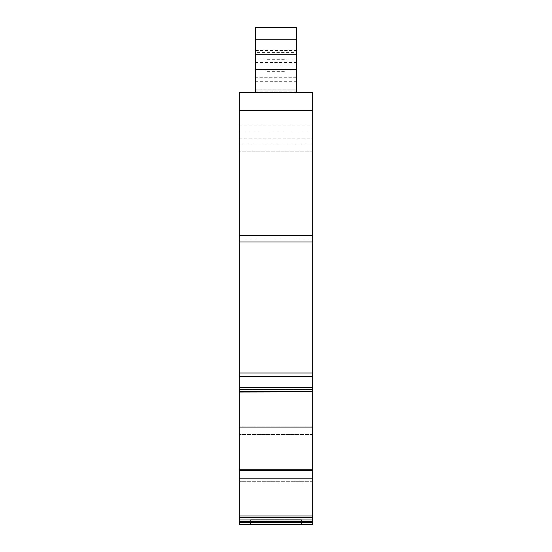 <?xml version="1.0" encoding="UTF-8"?>
<svg xmlns="http://www.w3.org/2000/svg" width="552" height="552" viewBox="0 0 552 552"><rect width="100%" height="100%" fill="white"/><g stroke="black" fill="none" stroke-linecap="round" stroke-linejoin="round"><path stroke-width="0.41" stroke-dasharray="2.76 2.07" d="M301.433 519.667L301.433 524.4L250.567 524.4L301.433 524.4L250.567 524.4L301.433 524.4L301.433 519.667L250.567 519.667L250.567 524.4L250.567 519.667L301.433 519.667M255.3 92.632L255.3 77.735L296.7 77.735L296.7 92.632L255.3 92.632L296.7 92.632L255.3 92.632L296.7 92.632L296.7 54.275L296.7 90.935L255.3 90.935L255.3 89.107L255.3 92.632L255.3 54.275L255.3 90.935M312.673 519.936L312.673 483L239.327 483L239.327 524.4L239.327 517.569L312.673 517.569L312.673 519.936L239.327 519.936M255.3 50.536L255.3 27.6L296.7 27.6L296.7 50.536L255.3 50.536L255.3 69L296.7 69L296.7 52.592L255.3 52.592L255.3 39.427L255.3 59.982L296.7 59.982L296.7 39.427L296.7 52.592M239.327 481.289L239.327 434.548L239.327 481.289L312.673 481.289L312.673 434.548L239.327 434.548L312.673 434.548L312.673 481.289L239.327 481.289M312.673 373.021L312.673 151.138L239.327 151.138L239.327 373.021L312.673 373.021L312.673 392.037L239.327 392.037L239.327 470.456L312.673 470.456L312.673 469.828L239.327 469.828M312.673 391.879L239.327 391.879L312.673 391.879L312.673 389.353L312.673 392.037L312.673 389.947L239.327 389.947L239.327 389.353L239.327 391.879L239.327 389.353L239.327 389.947L312.673 389.947L312.673 427.082L239.327 427.082M312.673 110.372L312.673 92.632L239.327 92.632L239.327 131.031L312.673 131.031L312.673 151.138L239.327 151.138L239.327 131.031L312.673 131.031L312.673 110.372L239.327 110.372M239.327 392.037L239.327 373.021M239.327 478.819L312.673 478.819L312.673 515.954L239.327 515.954L239.327 470.456M239.327 515.954L239.327 517.569M239.327 524.4L239.327 483L312.673 483L312.673 524.4L239.327 524.4M239.327 427.103L312.673 426.799L239.327 426.799L312.673 426.799L312.673 469.828M312.673 239.085L239.327 239.085M312.673 481.289L312.673 483L312.673 481.289M312.673 517.569L312.673 515.954M312.673 478.819L312.673 470.456M296.7 92.632L296.7 89.107L255.3 89.182L296.7 89.182L296.7 90.935M255.3 52.592L255.3 69M255.3 77.735L255.3 59.982M296.7 77.735L296.7 59.982M255.3 66.951L296.7 66.951L296.7 50.536M296.7 66.951L296.7 69M296.7 62.459L255.3 62.459M296.7 39.427L255.3 39.427L296.7 39.427M284.873 73.002L284.873 59.299L284.873 73.112L267.127 73.009L284.873 73.002M255.3 63.963L267.127 63.963L267.127 73.112L284.873 73.112M267.127 63.963L267.127 73.112M255.3 91.177L296.7 91.177M239.327 522.627L312.673 522.627M312.673 389.512L239.327 389.512L312.673 389.512M312.673 376.333L239.327 376.333M239.327 125.111L312.673 125.111M239.327 521.55L312.673 521.55M312.673 387.559L239.327 387.559M239.327 144.037L312.673 144.037M296.7 90.907L255.3 90.907L296.7 90.914M239.327 391.451L312.673 391.451M312.673 389.339L239.327 389.339M239.327 138.124L312.673 138.124M255.3 77.839L296.7 77.839M255.3 81.717L296.7 81.717M284.873 63.963L296.7 63.963M267.127 59.299L284.873 59.299M267.127 71.636L284.873 71.636M296.7 91.204L255.3 91.204M312.673 389.353L239.327 389.353L312.673 389.353M296.7 89.107L255.3 89.107L296.7 89.107"/><path stroke-width="0.83" d="M312.673 373.021L239.327 373.021L239.327 241.948L312.673 241.948L312.673 391.451L239.327 391.451L239.327 427.103L312.673 427.103L312.673 478.819L239.327 478.819L239.327 515.954L312.673 515.954L312.673 478.819M312.673 515.954L312.673 517.569L239.327 517.569L239.327 515.954M239.327 517.569L239.327 524.4L312.673 524.4L312.673 517.569M239.327 427.103L239.327 478.819M239.327 373.021L239.327 391.451M239.327 235.462L239.327 110.372L312.673 110.372L312.673 235.462L239.327 235.462L239.327 241.948M239.327 110.372L239.327 92.632L312.673 92.632L312.673 110.372M239.327 427.082L312.673 427.082L312.673 391.451M239.327 469.828L312.673 469.828M312.673 235.462L312.673 241.948M312.673 391.879L239.327 392.037M296.7 92.632L296.7 69.656L255.3 69.656L255.3 92.632M255.3 69.656L255.3 27.6L296.7 27.6L296.7 69.656M239.327 470.456L312.673 470.456M255.3 54.275L296.7 54.275M239.327 376.333L312.673 376.333M312.673 522.627L239.327 522.627M239.327 387.559L312.673 387.559M312.673 521.55L239.327 521.55M239.327 389.339L312.673 389.339M239.327 519.936L312.673 519.936"/></g></svg>
